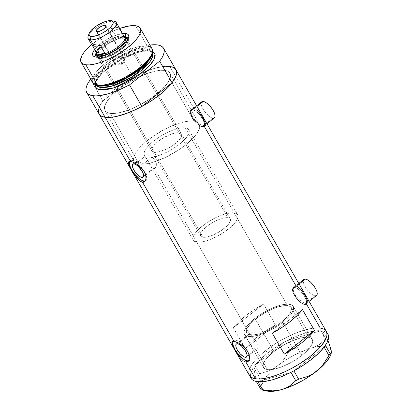 <?xml version="1.0" encoding="UTF-8"?>
<svg xmlns="http://www.w3.org/2000/svg" width="412" height="412" viewBox="0 0 412 412"><rect width="100%" height="100%" fill="white"/><g stroke="black" fill="none" stroke-linecap="round" stroke-linejoin="round"><path stroke-width="0.31" stroke-dasharray="2.06 1.54" d="M250.913 334.487L252.34 335.08A25.57 8.58 -29.9 0 0 279.089 323.956A25.57 8.58 -29.9 0 0 291.026 307.584A25.57 8.58 -29.9 0 0 287.519 305.678L185.297 127.911A25.57 8.58 150.1 0 1 188.804 129.811A25.57 8.58 150.1 0 1 178.02 145.354A25.57 8.58 150.1 0 1 152.013 157.157L155.072 160.438L156.303 163.234L156.236 166.417L155.154 167.725L154.114 167.88L249.744 334.189L250.913 334.487L249.744 334.189L237.554 343.762L249.744 334.189L248.925 334.209L246.603 336.017A28.124 9.435 150.1 0 1 244.476 334.348A28.124 9.435 150.1 0 1 259.323 315.149A28.124 9.435 150.1 0 1 289.389 304.216A28.124 9.435 150.1 0 1 293.241 306.307A28.124 9.435 150.1 0 1 279.959 324.429A28.124 9.435 150.1 0 1 250.455 336.558L252.34 335.08L250.913 334.487M294.75 287.478L299.122 284.043L294.75 287.478L293.169 287.839L292.561 289.42L292.659 290.594L294.472 295.116L297.994 299.879L302.048 303.273L304.355 304.185A10.228 3.816 51.9 0 1 295.44 296.666A10.228 3.816 51.9 0 1 293.236 287.787A10.228 3.816 51.9 0 1 294.75 287.478A10.228 3.816 51.9 0 1 303.665 294.992A10.228 3.816 51.9 0 1 305.869 303.876A10.228 3.816 51.9 0 1 304.355 304.185L305.936 303.819L306.543 302.238L306.085 299.684L304.633 296.542L302.408 293.293L299.751 290.429L297.062 288.385L294.75 287.478M303.871 279.439L303.932 279.387A10.228 3.816 -128.1 0 0 306.142 288.266A10.228 3.816 -128.1 0 0 315.056 295.785L304.355 304.185L315.056 295.785A10.228 3.816 -128.1 0 0 316.565 295.476M192.61 109.844L196.977 106.414L192.61 109.844L191.029 110.21L190.421 111.791L190.519 112.965L192.332 117.487L195.855 122.246L199.902 125.645L202.215 126.551A10.228 3.816 51.9 0 1 193.3 119.037A10.228 3.816 51.9 0 1 191.096 110.153A10.228 3.816 51.9 0 1 192.61 109.844A10.228 3.816 51.9 0 1 201.525 117.363A10.228 3.816 51.9 0 1 203.729 126.242A10.228 3.816 51.9 0 1 202.215 126.551L203.791 126.19L204.398 124.609L203.945 122.055L202.493 118.913L200.268 115.664L197.606 112.795L194.917 110.756L192.61 109.844M201.792 101.754A10.228 3.816 -128.1 0 0 203.997 110.637A10.228 3.816 -128.1 0 0 212.911 118.151L202.215 126.551L212.911 118.151A10.228 3.816 -128.1 0 0 214.425 117.847M330.81 354.572A39.207 13.153 -29.9 0 0 331.13 353.45A39.207 13.153 -29.9 0 0 331.238 350.689A39.207 13.153 -29.9 0 0 311.755 347.955L315.834 346.451L319.527 344.406L325.825 339.071L321.036 330.738L288.117 340.096A44.321 14.873 -29.9 0 0 287.087 340.626L288.07 340.111L292.86 348.439L302.588 349.201L307.27 348.876L311.755 347.955L315.834 346.451L319.527 344.406L325.825 339.071L321.036 330.738L321.592 330.815A44.321 14.873 -29.9 0 0 320.989 330.754L322.678 330.97L327.468 339.297L322.678 330.97L325.382 345.328L322.684 330.991A44.321 14.873 -29.9 0 0 322.122 330.893L324.95 331.665L326.695 332.705L327.931 334.147A44.321 14.873 -29.9 0 0 322.684 330.991A44.321 14.873 -29.9 0 0 322.122 330.893L321.592 330.815A44.321 14.873 -29.9 0 0 320.989 330.754A44.321 14.873 -29.9 0 0 288.117 340.096A44.321 14.873 -29.9 0 0 287.087 340.626L286.144 341.121A44.321 14.873 -29.9 0 0 285.119 341.672A44.321 14.873 -29.9 0 0 267.491 353.156L265.889 350.37L260.003 355.381L255.188 360.32L251.629 364.996L249.466 369.229L248.936 371.13L249.466 369.229L251.629 364.996L255.188 360.32L260.003 355.381L265.889 350.37A44.321 14.873 150.1 0 1 326.335 331.366A44.321 14.873 -29.9 0 0 320.258 328.07L306.049 303.361L304.556 304.53A10.655 3.976 51.9 0 1 295.27 296.702A10.655 3.976 51.9 0 1 292.973 287.447A10.655 3.976 51.9 0 1 294.549 287.128A10.655 3.976 51.9 0 1 303.835 294.961A10.655 3.976 51.9 0 1 306.131 304.211A10.655 3.976 51.9 0 1 304.556 304.53L306.049 303.361L307.563 303.083L307.857 302.526L307.573 300.621L306.301 297.799L303.206 292.638L299.545 288.07L297.14 286.299L296.043 285.959L294.549 287.128L296.043 285.959L295.064 286.01L293.653 287.241L293.21 289.713L293.962 292.942L294.807 294.662L298.777 299.39L301.97 301.702L306.049 303.361L306.415 303.989M301.399 290.151L300.775 289.399M306.131 304.211L307.563 303.083L307.857 301.702M199.259 112.522L197.4 110.437L194.994 108.67L193.903 108.325L192.409 109.499A10.655 3.976 51.9 0 1 201.695 117.327A10.655 3.976 51.9 0 1 203.992 126.582A10.655 3.976 51.9 0 1 202.416 126.901L203.909 125.727L205.418 125.454L205.717 124.898L205.433 122.992L202.199 116.766L198.018 111.07M205.753 124.517L205.712 124.074M203.992 126.582L205.418 125.454L203.909 125.727L204.27 126.36M152.883 157.889L152.013 157.157L143.088 164.161L140.095 162.086L137.613 161.169L134.132 163.904L137.613 161.169L140.095 162.086L143.088 164.161A37.502 12.581 -29.9 0 0 182.073 147.573A37.502 12.581 -29.9 0 0 199.15 123.863A37.502 12.581 -29.9 0 0 194.006 121.071L164.872 70.4A37.502 12.581 150.1 0 1 170.012 73.192A37.502 12.581 150.1 0 1 150.215 98.792A37.502 12.581 150.1 0 1 110.128 113.372L137.613 161.169L110.128 113.372L114.289 113.47L119.341 112.739L128.163 110.153L137.783 105.997L150.437 98.643L156.133 94.502L161.113 90.259L166.834 84.063L170.027 78.543L170.609 75.473L169.919 73.037L167.978 71.322L162.91 70.246L158.28 70.565L152.857 71.703L146.837 73.619L137.211 77.775L124.563 85.13L118.867 89.27L111.724 95.62L108.165 99.709L105.735 103.494L104.524 106.837L104.576 109.602L105.899 111.688L107.022 112.45L110.128 113.372A37.502 12.581 150.1 0 1 104.988 110.581A37.502 12.581 150.1 0 1 124.785 84.98A37.502 12.581 150.1 0 1 164.872 70.4L194.006 121.071A37.502 12.581 -29.9 0 0 153.923 135.656A37.502 12.581 -29.9 0 0 134.127 161.252A37.502 12.581 -29.9 0 0 136.351 163.219L136.295 161.555L137.613 161.169L136.295 161.555L136.351 163.219L145.276 156.21L144.313 154.989L144.071 153.367L144.555 151.4L147.614 146.682L150.092 144.087L153.099 141.44L160.314 136.341L164.285 134.049L172.329 130.357L179.642 128.22L182.732 127.828L185.297 127.911L187.269 128.462L188.572 129.471L189.175 130.898L189.046 132.7L188.202 134.822L184.483 139.735L178.484 145.003L170.97 149.963L166.942 152.126L158.991 155.463L152.013 157.157L143.088 164.161L147.769 163.554L153.099 162.225L164.939 157.626L177.011 150.993L185.225 145.209L189.947 141.213L195.499 135.347L198.842 130.032L199.707 126.999L199.717 125.675L198.893 123.471L198.064 122.611L195.612 121.406L192.172 120.922L185.421 121.581L180.08 122.92L168.23 127.54L156.163 134.188L145.518 141.975L141.187 145.961L137.726 149.834L135.249 153.46L133.565 158.167L133.56 159.485L134.405 161.679L136.351 163.219L145.276 156.21L147.954 161.18L151.034 165.686L152.919 167.411L154.114 167.88L155.154 167.725L155.952 166.978L156.416 165.742L156.303 163.234L155.072 160.438L152.883 157.889M155.154 167.725L155.592 167.421M143.68 176.068L154.114 167.88L143.68 176.068M251.511 337.14L252.597 337.84L251.511 337.14M253.668 338.659L254.693 339.586L253.668 338.659M255.625 340.6L254.693 339.586L255.625 340.6M257.088 342.815L256.434 341.692L257.088 342.815M257.871 345.06L257.572 343.953L257.871 345.06M257.933 347.038L257.989 346.101L257.933 347.038M256.897 348.943L255.667 349.201L247.102 355.927L255.667 349.201L256.897 348.943L257.721 347.846L257.011 348.861L246.567 357.06M248.673 360.922A12.782 4.769 -128.1 0 0 249.342 360.593A12.782 4.769 -128.1 0 0 246.587 349.489A12.782 4.769 -128.1 0 0 235.443 340.096L233.949 341.265L235.443 340.096A12.782 4.769 -128.1 0 0 233.553 340.477A12.782 4.769 -128.1 0 0 232.976 341.239M145.251 181.064A12.782 4.769 -128.1 0 0 145.92 180.734A12.782 4.769 -128.1 0 0 143.165 169.631A12.782 4.769 -128.1 0 0 132.02 160.237L130.527 161.406L132.02 160.237A12.782 4.769 -128.1 0 0 130.13 160.618A12.782 4.769 -128.1 0 0 129.553 161.38M308.439 337.346L289.389 304.216L308.439 337.346L305.318 337.274L301.527 337.819L292.546 340.678L282.859 345.483L273.939 351.498L267.146 357.817L264.885 360.783L263.515 363.466L263.077 365.768L263.598 367.597L265.05 368.884L267.383 369.574A28.124 9.435 -29.9 0 0 297.449 358.636A28.124 9.435 -29.9 0 0 312.296 339.442A28.124 9.435 -29.9 0 0 308.439 337.346A28.124 9.435 -29.9 0 0 278.373 348.284A28.124 9.435 -29.9 0 0 263.531 367.483A28.124 9.435 -29.9 0 0 267.383 369.574L270.504 369.646L274.294 369.101L283.276 366.242L292.968 361.437L301.883 355.422L308.676 349.103L310.936 346.137L312.306 343.454L312.744 341.151L312.224 339.323L310.772 338.036L308.439 337.346L310.772 338.036L312.224 339.323L312.744 341.151L312.306 343.454L310.936 346.137L308.676 349.103L301.883 355.422A28.124 9.435 -29.9 0 0 312.296 339.442A28.124 9.435 -29.9 0 0 273.939 351.498L254.884 318.368A28.124 9.435 150.1 0 1 293.241 306.307A28.124 9.435 150.1 0 1 282.833 322.287L301.883 355.422L292.968 361.437L283.276 366.242L274.294 369.101L270.504 369.646L267.383 369.574L255.667 349.201L267.383 369.574L265.05 368.884L263.598 367.597L263.077 365.768L263.515 363.466L264.885 360.783L268.578 356.262L276.014 349.927L285.264 344.133L292.546 340.678L301.527 337.819L305.318 337.274L308.439 337.346M128.477 163.301L128.75 161.71M320.258 328.07A44.321 14.873 -29.9 0 0 272.883 345.302A44.321 14.873 -29.9 0 0 249.492 375.553A44.321 14.873 150.1 0 1 265.889 350.37L272.626 345.477L279.944 340.889L287.571 336.784L295.213 333.318L302.573 330.63L309.371 328.817L315.34 327.952L320.258 328.07L312.471 328.266L302.573 330.63L291.408 334.961L279.944 340.889L272.626 345.477L265.889 350.37L267.491 353.156L260.369 359.341L254.951 365.351A44.321 14.873 -29.9 0 0 254.477 365.98L254.951 365.351L259.694 373.715L268.83 370.97L273.151 368.817L277.24 366.041L280.999 362.648L284.337 358.785L289.95 349.968L285.161 341.636L286.144 341.121A44.321 14.873 -29.9 0 0 285.119 341.672L254.951 365.351L285.119 341.672L275.906 347.146L267.491 353.156A44.321 14.873 -29.9 0 0 254.951 365.351A44.321 14.873 -29.9 0 0 254.477 365.98L254.065 366.546A44.321 14.873 -29.9 0 0 253.643 367.164L254.065 366.546A44.321 14.873 -29.9 0 0 253.643 367.164L256.341 381.497L253.643 367.164L250.934 372.397L250.424 374.678L250.491 376.692L251.124 378.401M171.85 66.919L174.848 68.485L175.919 69.788A44.321 14.873 -29.9 0 0 133.107 77.312L102.938 100.992L90.527 79.418L102.938 100.992A44.321 14.873 -29.9 0 0 99.076 113.98A44.321 14.873 150.1 0 1 122.472 83.729A44.321 14.873 150.1 0 1 169.847 66.497L193.903 108.325L192.116 108.814L191.153 110.72L191.292 113.64L192.667 117.034L195.128 120.314L197.425 122.415L201.355 124.882L203.909 125.727L202.416 126.901A10.655 3.976 51.9 0 1 193.13 119.068A10.655 3.976 51.9 0 1 190.833 109.819A10.655 3.976 51.9 0 1 192.409 109.499L193.903 108.325L192.116 108.814L191.153 110.72L191.292 113.64L192.667 117.034L195.128 120.314L198.224 123.023L201.355 124.882L203.909 125.727L296.043 285.959L294.261 286.443L293.293 288.349L293.432 291.274L294.807 294.662L297.268 297.943L301.172 301.208L304.88 303.072L306.049 303.361L307.563 303.083M245.341 348.645A44.321 14.873 150.1 0 1 275.51 324.965L263.505 304.082A44.321 14.873 -29.9 0 0 233.336 327.767L245.341 348.645L275.51 324.965L263.505 304.082L254.292 309.561L245.882 315.566L238.754 321.757L233.336 327.767L263.505 304.082L233.336 327.767L245.341 348.645L250.764 342.64L257.886 336.45L266.301 330.439L275.51 324.965L245.341 348.645M197.4 110.437L194.994 108.67L193.903 108.325L169.847 66.497M98.525 109.556L99.055 107.656L101.218 103.422L107.038 96.3L115.478 88.796L125.82 81.561L137.16 75.211L148.536 70.297L158.96 67.244L167.535 66.311M322.261 328.493L325.259 330.058L326.33 331.361L325.259 330.058L322.261 328.493M246.51 336.434L246.603 336.017L244.419 334.245L244.028 332.438L244.512 330.208L245.846 327.633L250.872 321.808L254.384 318.764L260.559 314.335L272.038 308.161L280.85 305.071L287.988 304.102L290.604 304.468L293.081 306.054L293.648 308.768L292.262 312.389L289.033 316.632L284.218 321.169L278.193 325.64L271.431 329.693L264.468 333.009L257.85 335.327L250.455 336.558L252.34 335.08L259.096 333.895L263.047 332.577L267.203 330.836L275.535 326.33L279.424 323.719L285.979 318.244L288.415 315.566L291.181 310.792L291.418 308.866L290.872 307.342L289.554 306.265L287.519 305.678L284.836 305.601L277.915 306.971L273.913 308.372L269.736 310.184L261.445 314.799L254.173 320.176L248.925 325.573L247.308 328.045L246.433 330.244L246.34 332.103L247.035 333.55L248.488 334.539L246.603 336.017L246.587 336.995L246.51 336.434M246.814 337.696L247.174 338.53L246.814 337.696M247.653 339.483L248.225 340.533L247.653 339.483M248.874 341.661L249.574 342.825L248.874 341.661M250.311 343.999L249.574 342.825L250.311 343.999M251.856 346.188L251.078 345.132L251.856 346.188M253.426 347.939L252.638 347.136L253.426 347.939M254.956 348.99L254.204 348.562L254.956 348.99M272.296 333.231L302.459 309.551L272.296 333.231M145.153 181.089L146.548 179.853L146.641 177.217L146.193 175.497L144.375 171.567L141.594 167.504L138.272 163.925L133.375 160.608L130.898 160.263L129.502 161.499M231.853 342.207L232.172 341.569M248.575 360.948L249.971 359.712L250.187 358.548L249.615 355.355L247.797 351.426L245.016 347.362L241.695 343.783L238.332 341.229L236.797 340.466L234.32 340.121L232.929 341.357M248.925 334.209L248.488 334.539L249.744 334.189L154.114 167.88L152.301 166.963L150.401 164.893L145.276 156.21A25.57 8.58 150.1 0 1 144.473 155.303A25.57 8.58 150.1 0 1 157.966 137.85A25.57 8.58 150.1 0 1 185.297 127.911L287.519 305.678A25.57 8.58 -29.9 0 0 260.188 315.623A25.57 8.58 -29.9 0 0 246.695 333.076A25.57 8.58 -29.9 0 0 248.488 334.539M136.784 161.195L136.295 161.555M190.833 109.819L192.116 108.814M202.416 126.901L200.005 125.954L197.204 123.827L193.197 119.166L190.607 114.186L190.133 111.523L190.761 109.875L191.472 109.52L193.537 109.808L196.194 111.379L199.032 113.985L201.628 117.229L203.58 120.623L204.594 123.651L204.512 125.845L204.058 126.52L202.416 126.901M292.973 287.447L294.261 286.443M304.556 304.53L300.77 302.65L297.933 300.044L295.337 296.8L293.385 293.406L292.371 290.378L292.453 288.184L292.906 287.509L294.549 287.128L298.334 289.008L301.177 291.614L303.768 294.863L305.719 298.257L306.734 301.28L306.652 303.479L305.493 304.509L304.556 304.53M214.492 117.791L212.911 118.151L210.604 117.245L206.551 113.846L204.064 110.73L202.189 107.47L201.216 104.566L201.293 102.459M316.632 295.419L315.056 295.785L312.744 294.874L310.056 292.834L307.393 289.971L304.329 285.104L303.361 282.199L303.438 280.088M327.468 339.297L327.942 340.518L327.468 339.297L325.825 339.071L327.468 339.297M293.905 370.821L324.074 347.136L293.905 370.821M258.036 381.739L290.908 372.391L258.036 381.739M267.259 391.091L264.035 389.762L262.825 388.48L258.427 375.471L259.694 373.715L268.83 370.97L273.151 368.817L277.24 366.041A39.207 13.153 -29.9 0 0 262.197 386.858L262.223 389.397L261.136 389.85L262.223 389.397L262.377 388.434L260.842 382.032L258.427 375.471L253.643 367.164A44.321 14.873 -29.9 0 0 251.088 378.34M330.609 349.067L329.399 347.785L327.628 346.858L322.544 346.147L315.7 346.976L307.558 349.288L294.153 355.175L285.305 360.32L277.24 366.041L280.999 362.648L284.337 358.785L289.95 349.968L292.86 348.439L302.588 349.201L307.27 348.876L311.755 347.955A39.207 13.153 -29.9 0 0 277.24 366.041L270.493 371.948L265.539 377.639L262.712 382.722L262.156 384.932L262.197 386.858A39.207 13.153 -29.9 0 0 265.117 390.401A39.207 13.153 -29.9 0 0 267.295 391.096M331.274 352.615L330.723 354.825M320.989 330.754L314.485 330.991L306.518 332.711L297.552 335.806L288.117 340.096L320.989 330.754M259.694 373.715L254.904 365.387L253.638 367.144L258.427 375.471L259.694 373.715M292.86 348.439L288.07 340.111L285.161 341.636L289.95 349.968L292.86 348.439M273.939 351.498A28.124 9.435 -29.9 0 0 263.531 367.483A28.124 9.435 -29.9 0 0 301.883 355.422L282.833 322.287A28.124 9.435 150.1 0 1 244.476 334.348A28.124 9.435 150.1 0 1 254.884 318.368L273.939 351.498M254.884 318.368L249.528 323.132L245.835 327.648L244.125 331.542L244.167 333.617L244.548 334.467L246 335.749L248.333 336.444L251.454 336.516L257.346 335.466L264.226 333.107L271.508 329.657L278.558 325.398L282.833 322.287L286.572 319.109L290.862 314.464L293.256 310.318L293.55 307.043L292.561 305.477L291.717 304.906L287.921 304.097L282.478 304.689L278.162 305.838L271.081 308.588L266.214 311.003L261.445 313.774L254.884 318.368M125.928 37.58A18.324 6.149 -29.9 0 0 125.66 37.538A18.324 6.149 -29.9 0 0 106.069 44.661A18.324 6.149 -29.9 0 0 96.398 57.17A18.324 6.149 -29.9 0 0 98.911 58.535L98.35 57.562L95.692 57.021L98.35 57.562A18.324 6.149 -29.9 0 0 115.128 52.195A18.324 6.149 -29.9 0 0 127.658 40.422A18.324 6.149 -29.9 0 0 127.9 39.233A18.324 6.149 150.1 0 1 116.339 51.464A18.324 6.149 150.1 0 1 98.35 57.562L98.911 58.535A18.324 6.149 -29.9 0 0 118.496 51.407A18.324 6.149 -29.9 0 0 128.168 38.903A18.324 6.149 -29.9 0 0 127.823 38.45M154.196 152.327A17.047 5.722 -29.9 0 0 172.417 145.699A17.047 5.722 -29.9 0 0 181.414 134.06A17.047 5.722 -29.9 0 0 179.076 132.793L124.728 38.27A17.047 5.722 150.1 0 1 127.061 39.537L126.139 38.687L124.728 38.27L179.076 132.793L174.889 133.081L169.445 134.812L160.757 139.488L155.906 143.299L152.682 146.996L151.853 148.624L151.59 150.02L151.904 151.127L152.785 151.904L154.196 152.327L158.383 152.038L166.767 148.974L172.515 145.632L179.225 139.92L181.424 136.496L181.687 135.1L181.373 133.993L180.492 133.21L179.076 132.793A17.047 5.722 -29.9 0 0 160.86 139.421A17.047 5.722 -29.9 0 0 151.858 151.055A17.047 5.722 -29.9 0 0 154.196 152.327L99.843 57.804L154.196 152.327M127.298 40.206A17.047 5.722 150.1 0 1 117.204 51.737A17.047 5.722 150.1 0 1 99.843 57.804L97.963 57.072A17.047 5.722 150.1 0 0 99.843 57.804L104.03 57.515L106.646 56.815L112.414 54.451L118.162 51.109L124.872 45.397L127.071 41.973L127.298 40.206M125.938 37.585L125.217 36.766L125.66 37.538L121.154 37.847L118.347 38.594L108.989 42.838L100.744 48.832L97.284 52.808L96.382 54.58M164.872 70.4L194.006 121.071A37.502 12.581 -29.9 0 0 153.923 135.656A37.502 12.581 -29.9 0 0 134.127 161.252A37.502 12.581 -29.9 0 0 139.266 164.043L110.128 113.372A37.502 12.581 150.1 0 1 104.988 110.581A37.502 12.581 150.1 0 1 124.785 84.98A37.502 12.581 150.1 0 1 164.872 70.4L167.978 71.322L169.919 73.037L170.609 75.473L170.027 78.543L169.265 80.278L166.834 84.063L163.276 88.153L156.133 94.502L150.437 98.643L144.241 102.526L134.539 107.537L128.163 110.153L122.143 112.069L116.714 113.207L112.09 113.527L107.022 112.45L105.081 110.735L104.391 108.299L104.972 105.23L108.165 99.709L113.887 93.514L118.867 89.27L124.563 85.13L137.211 77.775L146.837 73.619L155.654 71.034L160.711 70.303L164.872 70.4A37.502 12.581 150.1 0 1 170.012 73.192A37.502 12.581 150.1 0 1 150.215 98.792A37.502 12.581 150.1 0 1 110.128 113.372L139.266 164.043A37.502 12.581 -29.9 0 0 179.354 149.463A37.502 12.581 -29.9 0 0 199.15 123.863A37.502 12.581 -29.9 0 0 194.006 121.071L164.872 70.4M95.517 84.671A34.093 11.438 150.1 0 1 107.11 61.97A34.093 11.438 150.1 0 1 147.275 46.082L147.146 47.838A33.022 11.078 -29.9 0 0 108.248 63.227A33.022 11.078 -29.9 0 0 97.021 85.212M152.188 52.788L150.715 49.188L147.146 47.838A0.85 0.736 98 0 0 147.074 48.874L151.513 51.284L151.992 54.018A32.388 10.867 150.1 0 0 151.513 51.284C153.264 51.114 151.575 60.26 138.983 69.417C132.19 74.608 124.851 78.81 116.967 82.014L108.938 84.666C104.972 85.65 101.754 85.969 99.292 85.629A0.85 0.736 98 0 0 98.952 85.67A0.85 0.736 -82 0 1 99.586 85.748M99.797 85.984A0.85 0.736 98 0 0 99.297 85.629C96.732 85.011 95.419 84.326 95.357 83.574A32.388 10.867 150.1 0 1 112.455 61.465A32.388 10.867 150.1 0 1 147.074 48.874L147.929 50.362A1.705 1.473 98 0 0 149.973 50.779L152.455 51.449M152.8 51.613L149.973 50.779L140.049 51.706L121.9 58.993L102.598 72.764L97.031 79.428L95.028 84.47L95.522 82.441L97.186 79.186L101.661 73.707L108.155 67.934L116.107 62.367L124.831 57.479L136.372 52.746L143.984 50.928L149.973 50.779A1.705 1.473 -82 0 1 148.933 51.073C151.281 51.649 152.425 52.216 152.368 52.772L147.929 50.362A32.388 10.867 -29.9 0 0 113.31 62.954A32.388 10.867 -29.9 0 0 96.212 85.063L95.357 83.574L95.069 79.83L98.283 73.949L116.117 59.127L136.176 50.14L147.074 48.874A32.388 10.867 150.1 0 1 151.513 51.284L152.368 52.772A32.388 10.867 -29.9 0 0 147.929 50.362L147.074 48.874A0.85 0.736 -82 0 1 147.146 47.838L134.322 49.636L110.988 61.264L100.559 69.839L94.894 77.358L94.065 82.359L96.315 84.913M151.946 48.616A34.093 11.438 -29.9 0 0 147.275 46.082L135.563 25.719L147.275 46.082A34.093 11.438 -29.9 0 0 110.833 59.338A34.093 11.438 -29.9 0 0 92.834 82.606M91.629 44.599A34.093 11.438 150.1 0 1 119.707 28.454L113.377 31.024L104.555 35.581L98.926 39.109L91.387 44.8M97.479 85.361A32.388 10.867 150.1 0 1 95.357 83.574L97.479 85.361M166.572 66.311L162.761 66.595L153.82 68.546L143.69 72.208L133.107 77.312L120.695 55.733A44.321 14.873 150.1 0 1 149.911 45.078M150.349 45.016L146.075 45.768L136.454 48.601L126 53.024L120.695 55.733L90.856 79.161L120.695 55.733L133.107 77.312L102.938 100.992L100.77 104.143L99.282 107.069L98.499 109.716M174.564 68.253L172.53 67.146M94.678 49.455L100.477 43.821L106.991 39.423L114.067 35.916L122.369 33.532A20.543 6.891 150.1 0 0 94.678 49.455M148.933 51.073A1.705 1.473 -82 0 1 147.929 50.362L137.031 51.629L116.972 60.621L99.138 75.437L95.924 81.319L96.212 85.063C95.074 85.464 95.723 78.326 105.42 70.349C117.75 59.153 140.461 49.373 148.938 51.073M152.095 53.545A33.022 11.078 -29.9 0 0 147.146 47.838L147.275 46.082M194.006 121.071L195.7 121.432L198.239 122.755L199.557 124.841L199.614 127.607L198.404 130.949L195.973 134.734L192.414 138.823L185.271 145.173L179.57 149.314L166.922 156.668L157.302 160.824L151.281 162.74L145.853 163.878L141.223 164.197L136.156 163.121L134.219 161.406L133.715 160.273L133.658 157.508L134.873 154.165L137.304 150.38L140.863 146.291L145.41 142.063L153.702 135.8L166.35 128.446L175.976 124.29L184.792 121.71L189.844 120.974L194.006 121.071M98.35 57.562A18.324 6.149 150.1 0 1 96.825 57.103A18.324 6.149 -29.9 0 0 97.974 57.495A18.324 6.149 -29.9 0 0 98.35 57.562M96.047 53.05A18.324 6.149 150.1 0 1 108.66 41.73A18.324 6.149 150.1 0 1 124.785 36.524A18.324 6.149 -29.9 0 0 108.66 41.73A18.324 6.149 -29.9 0 0 96.047 53.05M96.104 56.053L96.444 57.247L97.392 58.082L98.911 58.535L103.412 58.226L109.268 56.362L115.576 53.236L121.391 49.311L125.815 45.196L128.178 41.514L128.462 40.016L128.127 38.826L127.179 37.986M97.551 56.604L97.237 55.496L97.5 54.101L98.329 52.473L101.553 48.776L106.404 44.965L112.157 41.622L117.925 39.253L122.833 38.223L124.728 38.27A17.047 5.722 150.1 0 0 106.507 44.898A17.047 5.722 150.1 0 0 97.505 56.532L151.858 151.055M88.899 34.778A16.192 5.433 150.1 0 1 100.616 25.158A16.192 5.433 150.1 0 1 114.016 21.218L111.152 20.636L114.016 21.218A16.192 5.433 -29.9 0 0 99.189 25.961A16.192 5.433 -29.9 0 0 88.117 36.359M116.246 65.132A5.541 1.859 -29.9 0 0 122.168 62.974A5.541 1.859 -29.9 0 0 125.094 59.194A5.541 1.859 -29.9 0 0 124.331 58.782L105.853 26.646L124.331 58.782L124.707 60.688L116.972 65.137L116.246 65.132L121.854 64.674L124.331 58.782L121.854 64.674L116.246 65.132C112.445 64.828 121.03 58.087 124.331 58.782A5.541 1.859 -29.9 0 0 118.409 60.935A5.541 1.859 -29.9 0 0 115.489 64.72A5.541 1.859 -29.9 0 0 116.246 65.132L97.036 31.719L116.246 65.132M91.588 44.084L100.312 45.31L91.588 44.084L92.484 45.639L91.588 44.084A16.192 5.433 -29.9 0 0 91.84 44.97L91.783 44.862M116.251 36.843A16.192 5.433 -29.9 0 0 96.393 52.437A16.192 5.433 150.1 0 1 96.599 51.119A16.192 5.433 150.1 0 1 116.251 36.843A16.192 5.433 150.1 0 1 122.503 35.973L123.523 36.184A17.047 5.722 -29.9 0 0 107.918 41.174A17.047 5.722 -29.9 0 0 96.259 52.123A17.047 5.722 -29.9 0 0 96.243 52.175A17.047 5.722 150.1 0 1 107.862 41.205A17.047 5.722 150.1 0 1 123.523 36.184L227.908 217.711A17.047 5.722 -29.9 0 0 209.687 224.339A17.047 5.722 -29.9 0 0 200.69 235.973A17.047 5.722 -29.9 0 0 203.028 237.24L99.338 56.923L203.028 237.24L201.612 236.823L200.732 236.045L200.417 234.938L200.68 233.542L202.879 230.117L206.999 226.286L212.401 222.64L218.278 219.73L223.721 218L227.908 217.711L229.319 218.128L230.2 218.906L230.519 220.018L230.251 221.409L228.052 224.839L221.347 230.545L212.659 235.221L207.215 236.952L203.028 237.24A17.047 5.722 -29.9 0 0 221.244 230.612A17.047 5.722 -29.9 0 0 230.246 218.978A17.047 5.722 -29.9 0 0 227.908 217.711L123.523 36.184A17.047 5.722 150.1 0 1 123.935 36.251A17.047 5.722 -29.9 0 0 123.878 36.241A17.047 5.722 -29.9 0 0 123.523 36.184L119.748 36.035L116.251 36.843L124.975 38.069L116.251 36.843L111.451 28.49L116.251 36.843M117.698 27.619A16.192 5.433 -29.9 0 0 111.451 28.49L120.175 29.716L111.451 28.49L114.943 27.681L117.698 27.619L114.016 21.218L117.698 27.619A16.192 5.433 -29.9 0 1 119.918 28.825M250.197 334.977L196.807 242.127A25.57 8.58 150.1 0 1 193.3 240.222A25.57 8.58 150.1 0 1 206.798 222.768A25.57 8.58 150.1 0 1 234.129 212.829L287.519 305.678A25.57 8.58 -29.9 0 0 260.188 315.623A25.57 8.58 -29.9 0 0 246.695 333.076A25.57 8.58 -29.9 0 0 250.197 334.977A25.57 8.58 -29.9 0 0 277.528 325.037A25.57 8.58 -29.9 0 0 291.026 307.584A25.57 8.58 -29.9 0 0 287.519 305.678L234.129 212.829A25.57 8.58 150.1 0 1 237.631 214.729A25.57 8.58 150.1 0 1 224.138 232.183A25.57 8.58 150.1 0 1 196.807 242.127L250.197 334.977L253.035 335.044L256.48 334.544L262.495 332.783L269.057 329.95L277.678 324.934L283.332 320.665L288.858 314.995L290.517 312.414L291.346 310.133L290.96 307.476L289.641 306.307L287.519 305.678L284.682 305.611L279.331 306.569L270.88 309.659L260.039 315.721L256.156 318.543L251.284 322.874L247.2 328.246L246.376 330.522L246.412 332.407L247.313 333.828L250.197 334.977M196.807 242.127L201.298 242.014L209.1 239.933L217.876 235.952L224.288 232.085L231.57 226.368L235.468 222.145L237.647 218.381L238.043 216.285L237.57 214.626L235.283 213.071L232.795 212.721L225.936 213.715L219.678 215.857L215.27 217.855L206.649 222.871L199.367 228.583L195.468 232.811L193.81 235.391L192.981 237.667L193.022 239.557L193.923 240.979L196.807 242.127M124.295 36.673L122.503 35.973A16.192 5.433 150.1 0 1 122.838 36.029A16.192 5.433 150.1 0 1 124.084 36.514M114.351 21.275A16.192 5.433 -29.9 0 0 114.016 21.218M188.804 129.811L237.631 214.729M293.236 287.787L298.772 283.441M191.096 110.153L196.632 105.807M155.468 167.53L143.144 177.201M249.342 360.593L248.024 361.623M145.92 180.734L144.602 181.764M170.012 73.192L199.15 123.863L170.012 73.192M293.241 306.307L312.296 339.442L293.241 306.307M244.476 334.348L263.531 367.483L244.476 334.348M134.127 161.252L104.988 110.581L134.127 161.252M130.13 160.618L128.812 161.653M233.553 340.477L232.239 341.512M248.647 334.338L236.328 344.01M136.475 161.35L132.906 164.151M203.729 126.242L206.932 123.729M305.869 303.876L309.077 301.357M193.3 240.222L144.473 155.303M127.658 40.422L128.544 37.811M181.414 134.06L127.061 39.537M128.168 38.903L127.612 37.925M96.398 57.17L95.836 56.197M97.974 57.495L95.27 56.949M125.094 59.194L105.879 25.786M124.707 60.688L121.854 64.674L116.972 65.137M96.599 51.119L96.259 52.123M200.69 235.973L97.51 56.537M230.246 218.978L127.38 40.088M123.878 36.241L122.838 36.029M115.489 64.72L96.274 31.307"/><path stroke-width="0.62" d="M309.077 301.357L316.565 295.476A10.228 3.816 -128.1 0 0 314.361 286.598A10.228 3.816 -128.1 0 0 305.452 279.079L299.122 284.043L305.452 279.079A10.228 3.816 -128.1 0 0 303.938 279.387L298.772 283.441M206.932 123.729L214.425 117.847A10.228 3.816 -128.1 0 0 212.221 108.964A10.228 3.816 -128.1 0 0 203.307 101.45L196.977 106.414L203.307 101.45A10.228 3.816 -128.1 0 0 201.792 101.754L196.632 105.807M300.775 289.399L298.314 287.015L296.043 285.959L204.27 126.36M307.857 301.702L305.39 296.14L301.28 290.002M198.018 111.07L197.4 110.437M205.712 124.074L203.245 118.512L199.135 112.373M205.418 125.454L205.753 124.517M141.919 177.448L143.68 176.068L141.919 177.448L140.044 176.712L136.763 173.957L133.905 170.099L132.726 167.55L132.36 165.48L132.849 164.197L134.132 163.904A8.292 3.095 51.9 0 1 141.357 170.002A8.292 3.095 51.9 0 1 143.144 177.201A8.292 3.095 51.9 0 1 141.919 177.448A8.292 3.095 51.9 0 1 134.693 171.356A8.292 3.095 51.9 0 1 132.906 164.151A8.292 3.095 51.9 0 1 134.132 163.904L136.006 164.64L138.185 166.299L142.145 171.253L143.325 173.802L143.69 175.873L143.201 177.155L141.919 177.448M245.341 357.307L247.102 355.927L245.341 357.307L243.471 356.571L240.186 353.815L237.327 349.958L236.153 347.409L235.782 345.338L236.272 344.056L237.554 343.762A8.292 3.095 51.9 0 1 244.78 349.855A8.292 3.095 51.9 0 1 246.567 357.06A8.292 3.095 51.9 0 1 245.341 357.307A8.292 3.095 51.9 0 1 238.115 351.209A8.292 3.095 51.9 0 1 236.328 344.01A8.292 3.095 51.9 0 1 237.554 343.762L239.429 344.499L241.607 346.152L245.567 351.112L246.747 353.661L247.118 355.731L246.623 357.013L245.341 357.307M232.239 341.512L233.949 341.265L142.537 182.289L139.838 180.992L136.969 178.072L130.45 167.895L128.858 164.558L128.431 162.349L129.45 161.396L131.943 161.746L135.497 163.343L139.416 166.046L142.912 169.646L144.262 171.66L145.869 175.764L145.951 179.328L144.71 181.677L142.537 182.289L233.949 341.265L237.055 342.254L240.886 344.422L244.687 347.604L247.684 351.518L249.296 355.623L249.373 359.187L248.137 361.535L245.959 362.148L255.564 378.855A44.321 14.873 -29.9 0 0 302.938 361.618A44.321 14.873 -29.9 0 0 326.335 331.366A44.321 14.873 150.1 0 1 309.932 356.55L318.373 349.046L324.192 341.924L326.356 337.691L326.886 335.79L326.819 332.525L326.222 331.181L326.819 332.525L326.886 335.79L326.356 337.691L324.192 341.924L318.373 349.046L309.932 356.55A44.321 14.873 150.1 0 1 249.492 375.553A44.321 14.873 -29.9 0 0 255.564 378.855L245.959 362.148L243.26 360.85L240.392 357.93L236.225 351.843L232.955 345.956L231.853 342.207L232.172 341.569L233.949 341.265L238.919 343.196L244.687 347.604L247.684 351.518L249.296 355.623L249.518 357.513L249.172 359.913L248.137 361.535L245.959 362.148L247.452 360.974A12.782 4.769 -128.1 0 0 248.673 360.922M128.812 161.653L130.527 161.406L105.153 117.281L130.527 161.406L133.632 162.395L137.464 164.563L141.264 167.746L144.262 171.66L145.261 173.735L146.095 177.654L145.477 180.688L143.716 182.222L142.537 182.289L144.03 181.115A12.782 4.769 -128.1 0 0 145.251 181.064M306.415 303.989L320.258 328.07L322.261 328.493L320.258 328.07M167.535 66.311L169.847 66.497A44.321 14.873 150.1 0 1 175.919 69.793A44.321 14.873 150.1 0 1 152.528 100.044A44.321 14.873 150.1 0 1 105.153 117.281A44.321 14.873 150.1 0 1 99.076 113.98A44.321 14.873 -29.9 0 0 105.153 117.281L101.481 116.189L100.152 115.288L98.592 112.821L98.525 109.556M284.301 354.114L272.296 333.231A44.321 14.873 -29.9 0 0 302.459 309.551L314.469 330.434A44.321 14.873 150.1 0 1 284.301 354.114L272.296 333.231L281.504 327.756L289.919 321.746L297.042 315.561L302.459 309.551L314.469 330.434L284.301 354.114L314.469 330.434L309.052 336.439L301.924 342.63L293.514 348.64L284.301 354.114M172.53 67.146L171.85 66.919M175.811 69.607L176.63 72.491L175.945 76.117L172.17 82.642L167.962 87.473L162.585 92.473L152.785 99.869L145.467 104.457L137.84 108.562L126.463 113.475L116.04 116.529L110.071 117.394L105.153 117.281A44.321 14.873 -29.9 0 0 141.893 106.461L129.486 84.882A44.321 14.873 150.1 0 1 92.746 95.702L105.153 117.281L92.746 95.702A44.321 14.873 150.1 0 1 86.669 92.401A44.321 14.873 150.1 0 1 90.527 79.418L88.364 82.565L86.875 85.49L86.087 88.137L86.02 90.455L86.669 92.401L88.024 93.941L90.063 95.048L92.746 95.702L96.022 95.888L99.833 95.599L108.768 93.648L118.903 89.986L129.486 84.882L159.655 61.203L172.062 82.781A44.321 14.873 -29.9 0 0 175.919 69.793L174.564 68.253M255.564 378.855L251.892 377.763L250.563 376.862L249.002 374.395L248.936 371.13L249.002 374.395L250.563 376.862L253.56 378.427L257.881 379.035L255.564 378.855M251.124 378.401L252.329 379.782L254.075 380.822L256.341 381.497A44.321 14.873 -29.9 0 0 256.903 381.6L256.341 381.497A44.321 14.873 -29.9 0 0 256.903 381.6L257.433 381.672A44.321 14.873 -29.9 0 0 258.036 381.739A44.321 14.873 -29.9 0 0 290.908 372.391L295.744 380.709L289.502 386.008L285.815 388.063L281.674 389.592L277.261 390.504L272.584 390.839L262.779 390.082L258.036 381.739L257.433 381.672A44.321 14.873 -29.9 0 0 258.036 381.739L264.54 381.497L272.507 379.782L281.473 376.686L290.908 372.391A44.321 14.873 -29.9 0 0 291.938 371.861L290.908 372.391A44.321 14.873 -29.9 0 0 291.938 371.861L292.881 371.372A44.321 14.873 -29.9 0 0 293.905 370.821L292.881 371.372A44.321 14.873 -29.9 0 0 293.905 370.821A44.321 14.873 -29.9 0 0 311.534 359.336L318.656 353.146L324.074 347.136A44.321 14.873 -29.9 0 0 324.548 346.507L324.12 347.105L328.91 355.432L323.281 364.275L319.939 368.132L316.195 371.506L312.085 374.297L307.764 376.444L298.654 379.184L293.864 370.852L303.119 365.341L311.534 359.336L309.932 356.55L299.591 363.791L292.082 368.153L284.414 371.959L276.874 375.049L269.762 377.31L263.35 378.654L257.881 379.035L263.35 378.654L269.762 377.31L276.874 375.049L284.414 371.959L292.082 368.153L299.591 363.791L309.932 356.55L311.534 359.336A44.321 14.873 -29.9 0 0 324.074 347.136A44.321 14.873 -29.9 0 0 324.548 346.507L324.96 345.941A44.321 14.873 -29.9 0 0 325.382 345.328A44.321 14.873 -29.9 0 0 327.931 334.153L163.513 48.214A44.321 14.873 150.1 0 1 159.655 61.203L161.818 58.051L163.307 55.126L164.094 52.484L164.161 50.161L163.513 48.214L162.158 46.674L160.119 45.567L157.441 44.918L149.911 45.078A44.321 14.873 150.1 0 1 163.513 48.214M129.553 161.38A12.782 4.769 -128.1 0 0 133.596 172.731A12.782 4.769 -128.1 0 0 144.03 181.115L142.537 182.289L141.223 181.872L137.685 178.921L131.552 169.873L128.477 163.301M129.502 161.499L129.409 164.136L129.857 165.856L131.675 169.785L134.456 173.849L139.488 178.865L142.676 180.744L145.153 181.089M232.976 341.239A12.782 4.769 -128.1 0 0 237.018 352.59A12.782 4.769 -128.1 0 0 247.452 360.974L245.959 362.148L244.646 361.726L243.26 360.85L240.392 357.93L233.872 347.749L232.28 344.417L231.853 342.207M232.929 341.357L232.713 342.521L233.28 345.714L235.097 349.644L237.879 353.707L241.2 357.286L244.563 359.841L246.098 360.603L248.575 360.948M201.293 102.459L202.41 101.47L204.393 101.749L206.937 103.252L209.667 105.755L212.159 108.871L214.642 113.655L215.1 116.21L214.492 117.791M303.438 280.088L304.55 279.099L305.452 279.079L307.759 279.985L310.447 282.029L313.11 284.893L315.334 288.142L316.787 291.284L317.24 293.844L316.632 295.419M330.609 349.067L331.238 350.689L330.707 348.501L327.942 340.518L330.707 348.501L331.238 350.689L331.269 353.213L330.177 353.676L325.382 345.328L324.96 345.941A44.321 14.873 -29.9 0 0 325.382 345.328L327.01 342.609L328.601 337.809L328.534 335.801L327.895 334.091M98.499 109.716L98.427 112.033L99.076 113.98L251.088 378.34A44.321 14.873 -29.9 0 0 256.341 381.497L261.136 389.85L267.295 391.096A39.207 13.153 -29.9 0 0 281.674 389.592L277.261 390.504L272.584 390.839L261.136 389.85L256.346 381.517L257.989 381.749L262.779 390.082L261.136 389.85M331.274 352.615L331.238 350.689L331.269 353.213L330.177 353.676L323.281 364.275L319.939 368.132L312.296 374.415L303.762 379.895L294.75 384.617L281.674 389.592A39.207 13.153 -29.9 0 0 316.195 371.506L312.085 374.297L307.764 376.444L298.654 379.184L295.744 380.709L289.502 386.008L285.815 388.063L281.674 389.592L274.119 391.179L270.89 391.4L267.259 391.091M330.815 354.557L329.59 357.266L325.665 362.704L319.764 368.549L316.195 371.506A39.207 13.153 -29.9 0 0 330.81 354.572L331.269 353.213M328.91 355.432L324.12 347.105L325.387 345.349L330.177 353.676L328.91 355.432M295.744 380.709L290.954 372.376L293.864 370.852L298.654 379.184L295.744 380.709M127.9 39.233A18.324 6.149 -29.9 0 0 125.099 36.565L125.675 33.485A20.543 6.891 150.1 0 1 128.544 37.811A20.543 6.891 150.1 0 1 114.5 51.006A20.543 6.891 150.1 0 1 95.692 57.021L93.987 56.516L92.927 55.574L92.551 54.24L92.865 52.561L94.678 49.455A20.543 6.891 150.1 0 0 95.27 56.949A20.543 6.891 150.1 0 0 95.692 57.021L100.739 56.671L107.3 54.585L114.376 51.078L117.77 48.951L123.615 44.362L127.499 39.902L128.498 37.945L128.817 36.261L128.441 34.927L127.38 33.99L125.675 33.485L125.099 36.565A18.324 6.149 150.1 0 1 127.612 37.925A18.324 6.149 150.1 0 1 127.9 39.233M127.061 39.537A17.047 5.722 150.1 0 1 127.298 40.206M127.823 38.45A18.324 6.149 -29.9 0 0 125.928 37.58M81.128 62.248L92.834 82.606A34.093 11.438 -29.9 0 0 97.51 85.145A34.093 11.438 150.1 0 1 95.517 84.671L97.021 85.212A33.022 11.078 -29.9 0 0 98.952 85.67L97.51 85.145L85.799 64.782A34.093 11.438 150.1 0 1 81.128 62.248A34.093 11.438 150.1 0 1 91.629 44.599L87.251 48.647L84.017 52.36L81.803 55.805L80.582 60.173L81.215 62.387L81.957 63.252L84.259 64.457L85.799 64.782L97.51 85.145A34.093 11.438 -29.9 0 0 133.952 71.889A34.093 11.438 -29.9 0 0 151.946 48.616L140.24 28.258A34.093 11.438 150.1 0 1 122.24 51.526A34.093 11.438 150.1 0 1 85.799 64.782L89.584 64.875L94.178 64.205L99.405 62.815L105.065 60.744L116.812 54.925L127.622 47.627L132.149 43.775L135.852 39.974L138.592 36.374L140.255 33.12L140.78 30.334L140.152 28.114L138.391 26.559L135.563 25.719A34.093 11.438 150.1 0 1 140.24 28.258M152.368 52.772A32.388 10.867 -29.9 0 1 135.275 74.881A32.388 10.867 -29.9 0 1 100.652 87.473L96.212 85.063A32.388 10.867 -29.9 0 0 100.652 87.473A1.705 1.473 -82 0 1 100.209 89.842L106.198 89.692L111.132 88.657L116.601 86.917L128.302 81.612L136.851 76.452L146.559 68.83L151.76 63.196L154.665 58.18L155.19 55.388L154.562 53.174L152.455 51.449L154.943 53.967L154.325 59.014L148.691 66.739L137.984 75.674L113.624 87.931L100.209 89.842A1.705 1.473 98 0 0 100.652 87.473L99.797 85.984A32.388 10.867 150.1 0 0 131.14 75.489A32.388 10.867 150.1 0 0 151.992 54.018L144.741 65.153L126.407 78.208L109.206 85.104L99.797 85.984A32.388 10.867 150.1 0 1 97.479 85.361L99.797 85.984L100.652 87.473L111.554 86.206L131.608 77.214L149.448 62.397L152.656 56.511L152.265 52.592M96.315 84.913L98.952 85.67L108.67 84.743L126.469 77.538L145.173 64.04L150.426 57.598L152.188 52.788M119.707 28.454A34.093 11.438 150.1 0 1 135.563 25.719L129.579 25.868L119.707 28.454M90.856 79.161L90.527 79.418L90.856 79.161M100.209 89.842L97.381 89.002L96.367 88.312L95.162 86.417L95.028 84.47L96.454 88.384L100.209 89.842M86.669 92.401L99.076 113.98L100.435 115.52L102.47 116.627L105.153 117.281L112.239 117.178L116.519 116.426L121.18 115.226L131.31 111.564L141.893 106.461L172.062 82.781L175.718 76.704L176.501 74.057L176.573 71.74L175.924 69.793M169.847 66.497L166.572 66.311M159.655 61.203L172.062 82.781L141.893 106.461L129.486 84.882L159.655 61.203M122.369 33.532L125.675 33.485A20.543 6.891 150.1 0 0 122.369 33.532M147.275 46.082A34.093 11.438 150.1 0 1 152.378 51.974A34.093 11.438 150.1 0 1 130.007 74.402A34.093 11.438 150.1 0 1 97.51 85.145L98.952 85.67A33.022 11.078 -29.9 0 0 130.424 75.267A33.022 11.078 -29.9 0 0 152.095 53.545L152.378 51.974M96.825 57.103A18.324 6.149 150.1 0 1 95.836 56.197A18.324 6.149 150.1 0 1 96.047 53.05A18.324 6.149 -29.9 0 0 96.825 57.103M124.785 36.524A18.324 6.149 150.1 0 1 125.099 36.565A18.324 6.149 -29.9 0 0 124.785 36.524M96.387 54.554L96.104 56.053M127.179 37.986L125.66 37.538M96.305 54.446A17.047 5.722 150.1 0 1 96.243 52.175A17.047 5.722 -29.9 0 0 98.643 55.713A17.047 5.722 150.1 0 1 96.305 54.446L97.505 56.532A17.047 5.722 150.1 0 0 97.963 57.072L97.551 56.604M127.02 39.47L127.334 40.577M89.069 33.547L88.117 36.359A16.192 5.433 -29.9 0 0 90.377 39.773L91.001 36.457A13.807 4.635 150.1 0 1 89.069 33.547A13.807 4.635 150.1 0 1 98.509 24.679A13.807 4.635 150.1 0 1 111.152 20.636L107.764 20.868L103.35 22.274L96.315 26.059L90.882 30.684L89.1 33.46L89.141 35.489L91.001 36.457L94.394 36.225L101.182 33.743L105.838 31.034L109.772 27.949L111.271 26.409L113.053 23.633L113.012 21.604L111.152 20.636A13.807 4.635 150.1 0 1 111.441 20.682A13.807 4.635 150.1 0 1 107.717 29.679A13.807 4.635 150.1 0 1 91.001 36.457L90.377 39.773A16.192 5.433 150.1 0 1 88.158 38.568A16.192 5.433 150.1 0 1 88.899 34.778M105.122 25.374A5.541 1.859 150.1 0 1 105.879 25.786A5.541 1.859 150.1 0 1 102.954 29.566A5.541 1.859 150.1 0 1 97.036 31.719L96.29 31.333L96.542 29.988L99.168 27.547L102.912 25.693L104.504 25.359L105.869 25.76L105.611 27.104L102.99 29.546L99.246 31.4L97.036 31.719A5.541 1.859 150.1 0 1 96.274 31.307A5.541 1.859 150.1 0 1 99.199 27.527A5.541 1.859 150.1 0 1 105.122 25.374L105.853 26.646L105.122 25.374M91.588 44.084L92.267 45.48L94.06 46.175L90.377 39.773L94.06 46.175A16.192 5.433 -29.9 0 0 100.312 45.31L105.112 53.658L96.393 52.437L92.484 45.639L96.588 53.215L97.072 53.833L98.865 54.528A16.192 5.433 150.1 0 1 96.393 52.437L105.112 53.658A16.192 5.433 150.1 0 1 98.865 54.528L101.62 54.472L105.112 53.658A16.192 5.433 -29.9 0 0 124.975 38.069L124.084 36.514A16.192 5.433 150.1 0 1 124.975 38.069A16.192 5.433 150.1 0 1 105.112 53.658L100.312 45.31L96.815 46.118L94.06 46.175A16.192 5.433 -29.9 0 1 91.84 44.97L88.158 38.568M98.643 55.713L98.865 54.528L98.643 55.713L99.338 56.923L98.643 55.713A17.047 5.722 -29.9 0 0 119.238 47.38A17.047 5.722 -29.9 0 0 123.935 36.251A17.047 5.722 150.1 0 1 125.861 37.451A17.047 5.722 150.1 0 1 116.864 49.085A17.047 5.722 150.1 0 1 98.643 55.713M117.698 27.619L118.728 27.877L119.974 28.933L124.975 38.069L120.175 29.716A16.192 5.433 -29.9 0 0 119.918 28.825L116.236 22.423A16.192 5.433 150.1 0 1 107.686 33.475A16.192 5.433 150.1 0 1 90.377 39.773A16.192 5.433 -29.9 0 0 109.989 31.822A16.192 5.433 -29.9 0 0 114.351 21.275L111.441 20.682M114.016 21.218A16.192 5.433 150.1 0 1 116.236 22.423M127.38 40.088L125.861 37.451"/></g></svg>
